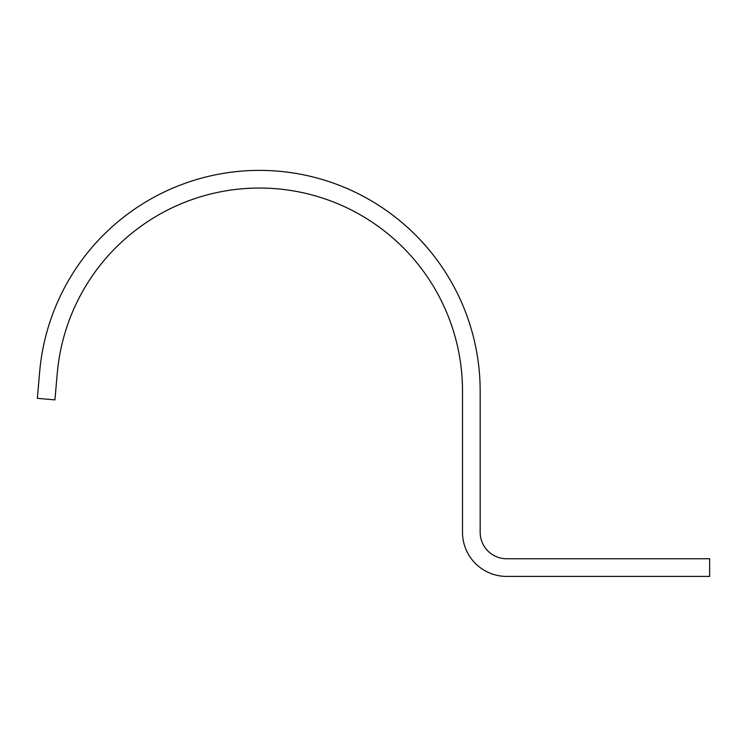 <?xml version="1.0" encoding="UTF-8"?>
<svg xmlns="http://www.w3.org/2000/svg" width="747" height="747" viewBox="0 0 747 747"><rect width="100%" height="100%" fill="white"/><g stroke="black" fill="none" stroke-linecap="round" stroke-linejoin="round"><path stroke-width="1.12" d="M462.505 532.275A44.129 44.129 0 0 0 506.643 576.404L709.65 576.404L709.65 558.756L506.643 558.756A26.481 26.481 0 0 1 480.162 532.275L480.162 391.045A220.664 220.664 0 0 0 269.116 170.596A220.664 220.664 0 0 0 39.666 371.819L37.35 398.338L54.933 399.878L57.258 373.351A203.007 203.007 0 0 1 268.35 188.235A203.007 203.007 0 0 1 462.505 391.045L462.505 532.275"/></g></svg>
